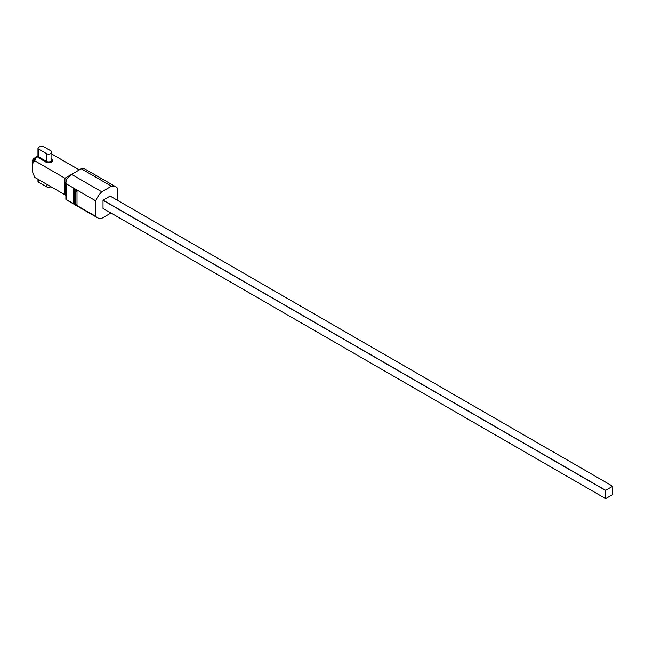 <?xml version="1.0" encoding="UTF-8"?>
<svg xmlns="http://www.w3.org/2000/svg" width="645" height="645" viewBox="0 0 645 645"><rect width="100%" height="100%" fill="white"/><g stroke="black" fill="none" stroke-linecap="round" stroke-linejoin="round"><path stroke-width="0.97" d="M51.358 158.928C52.842 159.976 52.842 161.032 51.358 162.08L45.9 162.08L38.144 157.598L37.378 156.38L36.507 156.888L34.653 160.726L64.935 178.214L71.587 174.376L66.645 179.197L64.935 178.214L64.935 194.806L34.653 177.319L32.25 171.022L32.25 164.257A10.973 6.337 -60 0 1 36.507 156.888M35.66 157.84A3.048 1.758 120 0 0 34.403 158.098A3.048 1.758 120 0 0 32.484 160.557A3.048 1.758 120 0 0 32.653 163.048M51.882 154.082L79.311 169.917M37.378 156.38L37.974 155.88M51.882 152.212A3.249 1.879 180 0 0 50.931 150.882L43.167 146.399A2.032 1.177 -0 0 0 40.296 146.399L38.571 147.399A2.032 1.177 -0 0 0 37.974 148.229A2.032 1.177 -0 0 0 38.571 149.06L46.335 153.534A3.249 1.879 180 0 0 49.875 153.945A3.249 1.879 180 0 0 51.882 152.212L51.882 160.008A3.249 1.879 -0 0 1 50.931 161.331A3.249 1.879 -0 0 1 46.335 161.331L45.9 162.08M111.456 186.203A17.27 9.973 -60 0 1 115.963 186.897L84.616 168.821L81.278 168.78L71.587 174.376L101.765 191.799L111.456 186.203L81.278 168.78M34.653 160.726L32.25 164.257M50.931 186.719A3.249 1.879 0 0 1 46.335 186.719L38.571 182.237A2.032 1.177 180 0 1 37.974 181.414L37.974 179.245M64.935 194.806L65.887 195.677M66.645 179.197L65.887 182.196L65.887 199.37L66.645 199.958M65.887 182.196L66.258 183.833L95.686 200.829A17.27 9.973 -60 0 1 101.765 191.799M115.963 186.897A17.27 9.973 -60 0 1 117.527 188.219L117.527 200.369M110.988 213.019L101.765 218.349A17.27 9.973 -60 0 1 97.258 217.647A17.27 9.973 -60 0 1 95.686 216.333L76.183 205.07M74.046 203.836L65.887 199.37M66.258 183.833L66.258 199.345M95.686 216.333L95.686 200.829M103.015 208.416A7.111 4.104 120 0 0 103.055 208.432A7.111 4.104 120 0 0 103.087 208.456L605.566 498.553A7.111 4.104 120 0 0 605.599 498.577A7.111 4.104 120 0 0 605.639 498.601L612.677 494.538A7.111 4.104 120 0 0 612.75 494.409L612.75 486.282A7.111 4.104 120 0 0 612.718 486.257A7.111 4.104 120 0 0 612.677 486.241L605.639 490.305A7.111 4.104 120 0 0 605.566 490.426L605.566 498.553L103.015 208.416L103.015 200.281L605.566 490.426M110.198 196.136A7.111 4.104 120 0 0 110.166 196.112A7.111 4.104 120 0 0 110.126 196.096L103.087 200.16A7.111 4.104 120 0 0 103.015 200.281M75.57 205.424L74.498 204.804L73.441 202.538L73.441 188.937L77.005 190.993L77.005 204.594L75.57 205.424L75.57 191.823L77.005 190.993M100.031 177.698L98.508 176.827M75.57 191.823L74.498 191.202L73.441 188.937M74.498 204.804L74.498 191.202M103.087 200.16L605.639 490.305M110.126 196.096L612.677 486.241M37.974 148.229L37.974 156.026A2.032 1.177 -0 0 0 38.571 156.856L38.144 157.598M38.571 149.06L38.571 156.856L46.335 161.331L46.335 153.534M38.571 182.237L38.571 179.584M46.335 186.719L46.335 184.067M97.258 217.647L75.828 205.279M74.312 204.401L66.508 199.902M103.055 208.432L605.599 498.577M110.166 196.112L612.718 486.257"/></g></svg>
